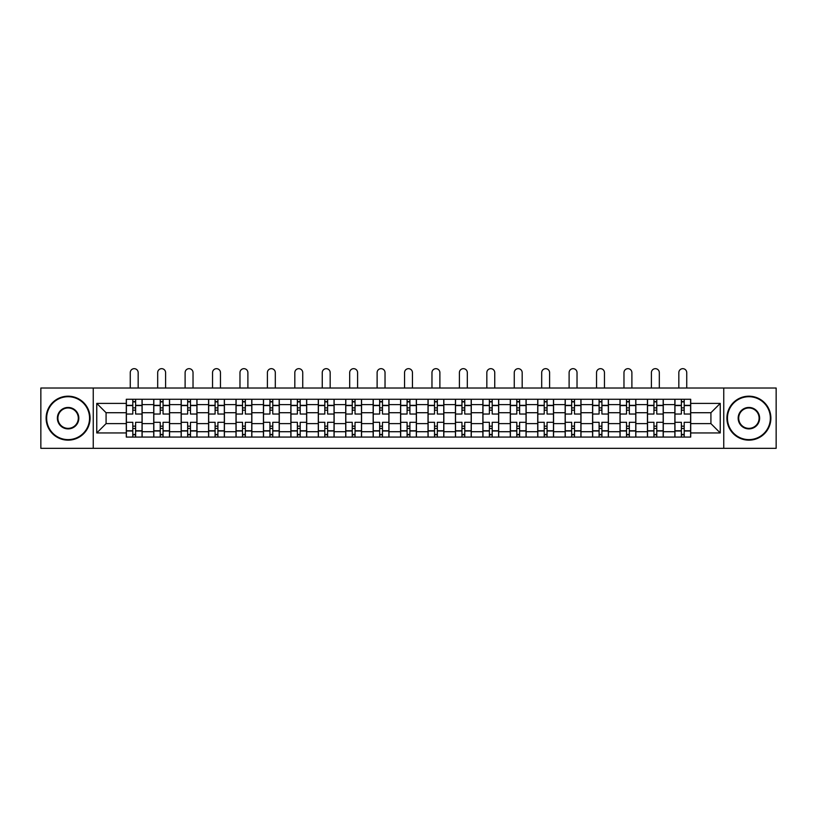 <?xml version="1.0" encoding="UTF-8"?>
<svg xmlns="http://www.w3.org/2000/svg" width="817" height="817" viewBox="0 0 817 817"><rect width="100%" height="100%" fill="white"/><g stroke="black" fill="none" stroke-linecap="round" stroke-linejoin="round"><path stroke-width="1.23" d="M723.75 448.329L776.15 448.329L776.15 388.014L40.85 388.014L40.85 448.329L723.75 448.329L723.75 388.014M153.729 437.075L153.729 404.629L142.127 404.629L142.127 437.075M142.127 404.629L142.127 399.268M153.729 404.629L153.729 399.268M169.558 399.268L169.558 437.075M181.16 437.075L181.16 399.268M196.979 399.268L196.979 437.075M208.59 437.075L208.59 399.268M224.409 399.268L224.409 437.075M236.011 437.075L236.011 399.268M251.84 399.268L251.84 437.075M263.442 437.075L263.442 399.268M279.271 399.268L279.271 437.075M290.872 437.075L290.872 399.268M306.702 399.268L306.702 437.075M318.303 437.075L318.303 399.268M334.122 399.268L334.122 437.075M345.734 437.075L345.734 399.268M361.553 399.268L361.553 437.075M373.155 437.075L373.155 399.268M388.984 399.268L388.984 437.075M400.585 437.075L400.585 399.268M416.415 399.268L416.415 437.075M428.016 437.075L428.016 399.268M443.845 399.268L443.845 437.075M455.447 437.075L455.447 399.268M471.266 399.268L471.266 437.075M482.878 437.075L482.878 399.268M498.697 399.268L498.697 437.075M510.298 437.075L510.298 399.268M526.128 399.268L526.128 437.075M537.729 437.075L537.729 399.268M553.558 399.268L553.558 437.075M565.16 437.075L565.16 399.268M580.989 399.268L580.989 437.075M592.591 437.075L592.591 399.268M608.41 399.268L608.41 437.075M620.021 437.075L620.021 399.268M635.84 399.268L635.84 437.075M647.442 437.075L647.442 399.268M663.271 399.268L663.271 437.075M674.873 437.075L674.873 399.268M674.873 423.625L663.271 423.625M647.442 423.625L635.84 423.625M620.021 423.625L608.41 423.625M592.591 423.625L580.989 423.625M565.16 423.625L553.558 423.625M537.729 423.625L526.128 423.625M510.298 423.625L498.697 423.625M482.878 423.625L471.266 423.625M455.447 423.625L443.845 423.625M428.016 423.625L416.415 423.625M400.585 423.625L388.984 423.625M373.155 423.625L361.553 423.625M345.734 423.625L334.122 423.625M318.303 423.625L306.702 423.625M290.872 423.625L279.271 423.625M263.442 423.625L251.84 423.625M236.011 423.625L224.409 423.625M208.59 423.625L196.979 423.625M181.16 423.625L169.558 423.625M153.729 423.625L142.127 423.625M674.873 412.718L663.271 412.718M647.442 412.718L635.84 412.718M620.021 412.718L608.41 412.718M592.591 412.718L580.989 412.718M565.16 412.718L553.558 412.718M537.729 412.718L526.128 412.718M510.298 412.718L498.697 412.718M482.878 412.718L471.266 412.718M455.447 412.718L443.845 412.718M428.016 412.718L416.415 412.718M400.585 412.718L388.984 412.718M373.155 412.718L361.553 412.718M345.734 412.718L334.122 412.718M318.303 412.718L306.702 412.718M290.872 412.718L279.271 412.718M263.442 412.718L251.84 412.718M236.011 412.718L224.409 412.718M208.59 412.718L196.979 412.718M181.16 412.718L169.558 412.718M153.729 412.718L142.127 412.718M106.077 423.625L126.298 423.625L126.298 412.718L106.077 412.718L106.077 423.625L96.763 432.939L96.763 403.404L126.298 403.404L126.298 412.718M690.702 412.718L690.702 423.625L710.923 423.625L710.923 412.718L690.702 412.718L690.702 399.268L126.298 399.268L126.298 403.404M690.702 403.404L720.237 403.404L720.237 432.939L690.702 432.939L690.702 423.625M126.298 423.625L126.298 437.075L690.702 437.075L690.702 432.939M126.298 432.939L96.763 432.939M93.25 448.329L93.25 388.014M135.622 434.43L132.803 434.43M132.803 401.903L135.622 401.903M163.053 434.43L160.234 434.43M160.234 401.903L163.053 401.903M190.473 434.43L187.665 434.43M187.665 401.903L190.473 401.903M217.904 434.43L215.096 434.43M215.096 401.903L217.904 401.903M245.335 434.43L242.516 434.43M242.516 401.903L245.335 401.903M272.766 434.43L269.947 434.43M269.947 401.903L272.766 401.903M300.196 434.43L297.378 434.43M297.378 401.903L300.196 401.903M327.617 434.43L324.809 434.43M324.809 401.903L327.617 401.903M355.048 434.43L352.239 434.43M352.239 401.903L355.048 401.903M382.479 434.43L379.66 434.43M379.66 401.903L382.479 401.903M409.909 434.43L407.091 434.43M407.091 401.903L409.909 401.903M437.34 434.43L434.521 434.43M434.521 401.903L437.34 401.903M464.761 434.43L461.952 434.43M461.952 401.903L464.761 401.903M492.191 434.43L489.383 434.43M489.383 401.903L492.191 401.903M519.622 434.43L516.804 434.43M516.804 401.903L519.622 401.903M547.053 434.43L544.234 434.43M544.234 401.903L547.053 401.903M574.484 434.43L571.665 434.43M571.665 401.903L574.484 401.903M601.904 434.43L599.096 434.43M599.096 401.903L601.904 401.903M629.335 434.43L626.527 434.43M626.527 401.903L629.335 401.903M656.766 434.43L653.947 434.43M653.947 401.903L656.766 401.903M684.197 434.43L681.378 434.43M681.378 401.903L684.197 401.903M96.763 403.404L106.077 412.718M710.923 423.625L720.237 432.939M710.923 412.718L720.237 403.404M142.035 437.075L142.035 414.035L135.622 414.035L135.622 399.268M132.803 399.268L132.803 414.035L126.39 414.035L126.39 399.268M138.165 388.014L138.165 372.634A3.952 3.952 0 0 0 134.213 368.671A3.952 3.952 0 0 0 130.26 372.634L130.26 388.014M142.035 414.035L142.035 399.268M126.39 437.075L126.39 422.307L132.803 422.307L132.803 437.075M135.622 437.075L135.622 422.307L142.035 422.307M132.803 410.175L135.622 410.175M126.39 422.307L126.39 414.035M135.622 426.168L132.803 426.168M135.622 434.787L132.803 434.787M132.803 428.455L135.622 428.455M135.622 407.887L132.803 407.887M132.803 401.555L135.622 401.555M169.466 437.075L169.466 414.035L163.053 414.035L163.053 399.268M160.234 399.268L160.234 414.035L153.821 414.035L153.821 399.268M165.596 388.014L165.596 372.634A3.952 3.952 0 0 0 161.643 368.671A3.952 3.952 0 0 0 157.681 372.634L157.681 388.014M169.466 414.035L169.466 399.268M153.821 437.075L153.821 422.307L160.234 422.307L160.234 437.075M163.053 437.075L163.053 422.307L169.466 422.307M160.234 410.175L163.053 410.175M153.821 422.307L153.821 414.035M163.053 426.168L160.234 426.168M163.053 434.787L160.234 434.787M160.234 428.455L163.053 428.455M163.053 407.887L160.234 407.887M160.234 401.555L163.053 401.555M196.897 437.075L196.897 414.035L190.473 414.035L190.473 399.268M187.665 399.268L187.665 414.035L181.241 414.035L181.241 399.268M193.026 388.014L193.026 372.634A3.952 3.952 0 0 0 189.074 368.671A3.952 3.952 0 0 0 185.112 372.634L185.112 388.014M196.897 414.035L196.897 399.268M181.241 437.075L181.241 422.307L187.665 422.307L187.665 437.075M190.473 437.075L190.473 422.307L196.897 422.307M187.665 410.175L190.473 410.175M181.241 422.307L181.241 414.035M190.473 426.168L187.665 426.168M190.473 434.787L187.665 434.787M187.665 428.455L190.473 428.455M190.473 407.887L187.665 407.887M187.665 401.555L190.473 401.555M224.328 437.075L224.328 414.035L217.904 414.035L217.904 399.268M215.096 399.268L215.096 414.035L208.672 414.035L208.672 399.268M220.457 388.014L220.457 372.634A3.952 3.952 0 0 0 216.495 368.671A3.952 3.952 0 0 0 212.543 372.634L212.543 388.014M224.328 414.035L224.328 399.268M208.672 437.075L208.672 422.307L215.096 422.307L215.096 437.075M217.904 437.075L217.904 422.307L224.328 422.307M215.096 410.175L217.904 410.175M208.672 422.307L208.672 414.035M217.904 426.168L215.096 426.168M217.904 434.787L215.096 434.787M215.096 428.455L217.904 428.455M217.904 407.887L215.096 407.887M215.096 401.555L217.904 401.555M251.748 437.075L251.748 414.035L245.335 414.035L245.335 399.268M242.516 399.268L242.516 414.035L236.103 414.035L236.103 399.268M247.888 388.014L247.888 372.634A3.952 3.952 0 0 0 243.926 368.671A3.952 3.952 0 0 0 239.973 372.634L239.973 388.014M251.748 414.035L251.748 399.268M236.103 437.075L236.103 422.307L242.516 422.307L242.516 437.075M245.335 437.075L245.335 422.307L251.748 422.307M242.516 410.175L245.335 410.175M236.103 422.307L236.103 414.035M245.335 426.168L242.516 426.168M245.335 434.787L242.516 434.787M242.516 428.455L245.335 428.455M245.335 407.887L242.516 407.887M242.516 401.555L245.335 401.555M279.179 437.075L279.179 414.035L272.766 414.035L272.766 399.268M269.947 399.268L269.947 414.035L263.534 414.035L263.534 399.268M275.309 388.014L275.309 372.634A3.952 3.952 0 0 0 271.356 368.671A3.952 3.952 0 0 0 267.404 372.634L267.404 388.014M279.179 414.035L279.179 399.268M263.534 437.075L263.534 422.307L269.947 422.307L269.947 437.075M272.766 437.075L272.766 422.307L279.179 422.307M269.947 410.175L272.766 410.175M263.534 422.307L263.534 414.035M272.766 426.168L269.947 426.168M272.766 434.787L269.947 434.787M269.947 428.455L272.766 428.455M272.766 407.887L269.947 407.887M269.947 401.555L272.766 401.555M68.107 439.617A21.446 21.446 0 0 0 89.553 418.171A21.446 21.446 0 0 0 68.107 396.715A21.446 21.446 0 0 0 46.651 418.171A21.446 21.446 0 0 0 68.107 439.617M68.107 396.194A21.977 21.977 0 0 1 90.084 418.171A21.977 21.977 0 0 1 68.107 440.149A21.977 21.977 0 0 1 46.12 418.171A21.977 21.977 0 0 1 68.107 396.194M68.107 428.894A10.723 10.723 0 0 1 57.374 418.171A10.723 10.723 0 0 1 68.107 407.448A10.723 10.723 0 0 1 78.83 418.171A10.723 10.723 0 0 1 68.107 428.894M68.107 407.969A10.202 10.202 0 0 0 57.905 418.171A10.202 10.202 0 0 0 68.107 428.363A10.202 10.202 0 0 0 78.299 418.171A10.202 10.202 0 0 0 68.107 407.969M748.893 439.617A21.446 21.446 0 0 0 770.349 418.171A21.446 21.446 0 0 0 748.893 396.715A21.446 21.446 0 0 0 727.447 418.171A21.446 21.446 0 0 0 748.893 439.617M748.893 396.194A21.977 21.977 0 0 1 770.88 418.171A21.977 21.977 0 0 1 748.893 440.149A21.977 21.977 0 0 1 726.916 418.171A21.977 21.977 0 0 1 748.893 396.194M748.893 428.894A10.723 10.723 0 0 1 738.17 418.171A10.723 10.723 0 0 1 748.893 407.448A10.723 10.723 0 0 1 759.626 418.171A10.723 10.723 0 0 1 748.893 428.894M748.893 407.969A10.202 10.202 0 0 0 738.701 418.171A10.202 10.202 0 0 0 748.893 428.363A10.202 10.202 0 0 0 759.095 418.171A10.202 10.202 0 0 0 748.893 407.969M306.61 437.075L306.61 414.035L300.196 414.035L300.196 399.268M297.378 399.268L297.378 414.035L290.964 414.035L290.964 399.268M302.739 388.014L302.739 372.634A3.952 3.952 0 0 0 298.787 368.671A3.952 3.952 0 0 0 294.825 372.634L294.825 388.014M306.61 414.035L306.61 399.268M290.964 437.075L290.964 422.307L297.378 422.307L297.378 437.075M300.196 437.075L300.196 422.307L306.61 422.307M297.378 410.175L300.196 410.175M290.964 422.307L290.964 414.035M300.196 426.168L297.378 426.168M300.196 434.787L297.378 434.787M297.378 428.455L300.196 428.455M300.196 407.887L297.378 407.887M297.378 401.555L300.196 401.555M334.041 437.075L334.041 414.035L327.617 414.035L327.617 399.268M324.809 399.268L324.809 414.035L318.385 414.035L318.385 399.268M330.17 388.014L330.17 372.634A3.952 3.952 0 0 0 326.218 368.671A3.952 3.952 0 0 0 322.255 372.634L322.255 388.014M334.041 414.035L334.041 399.268M318.385 437.075L318.385 422.307L324.809 422.307L324.809 437.075M327.617 437.075L327.617 422.307L334.041 422.307M324.809 410.175L327.617 410.175M318.385 422.307L318.385 414.035M327.617 426.168L324.809 426.168M327.617 434.787L324.809 434.787M324.809 428.455L327.617 428.455M327.617 407.887L324.809 407.887M324.809 401.555L327.617 401.555M361.471 437.075L361.471 414.035L355.048 414.035L355.048 399.268M352.239 399.268L352.239 414.035L345.816 414.035L345.816 399.268M357.601 388.014L357.601 372.634A3.952 3.952 0 0 0 353.638 368.671A3.952 3.952 0 0 0 349.686 372.634L349.686 388.014M361.471 414.035L361.471 399.268M345.816 437.075L345.816 422.307L352.239 422.307L352.239 437.075M355.048 437.075L355.048 422.307L361.471 422.307M352.239 410.175L355.048 410.175M345.816 422.307L345.816 414.035M355.048 426.168L352.239 426.168M355.048 434.787L352.239 434.787M352.239 428.455L355.048 428.455M355.048 407.887L352.239 407.887M352.239 401.555L355.048 401.555M388.892 437.075L388.892 414.035L382.479 414.035L382.479 399.268M379.66 399.268L379.66 414.035L373.246 414.035L373.246 399.268M385.032 388.014L385.032 372.634A3.952 3.952 0 0 0 381.069 368.671A3.952 3.952 0 0 0 377.117 372.634L377.117 388.014M388.892 414.035L388.892 399.268M373.246 437.075L373.246 422.307L379.66 422.307L379.66 437.075M382.479 437.075L382.479 422.307L388.892 422.307M379.66 410.175L382.479 410.175M373.246 422.307L373.246 414.035M382.479 426.168L379.66 426.168M382.479 434.787L379.66 434.787M379.66 428.455L382.479 428.455M382.479 407.887L379.66 407.887M379.66 401.555L382.479 401.555M416.323 437.075L416.323 414.035L409.909 414.035L409.909 399.268M407.091 399.268L407.091 414.035L400.677 414.035L400.677 399.268M412.452 388.014L412.452 372.634A3.952 3.952 0 0 0 408.5 368.671A3.952 3.952 0 0 0 404.548 372.634L404.548 388.014M416.323 414.035L416.323 399.268M400.677 437.075L400.677 422.307L407.091 422.307L407.091 437.075M409.909 437.075L409.909 422.307L416.323 422.307M407.091 410.175L409.909 410.175M400.677 422.307L400.677 414.035M409.909 426.168L407.091 426.168M409.909 434.787L407.091 434.787M407.091 428.455L409.909 428.455M409.909 407.887L407.091 407.887M407.091 401.555L409.909 401.555M443.754 437.075L443.754 414.035L437.34 414.035L437.34 399.268M434.521 399.268L434.521 414.035L428.108 414.035L428.108 399.268M439.883 388.014L439.883 372.634A3.952 3.952 0 0 0 435.931 368.671A3.952 3.952 0 0 0 431.968 372.634L431.968 388.014M443.754 414.035L443.754 399.268M428.108 437.075L428.108 422.307L434.521 422.307L434.521 437.075M437.34 437.075L437.34 422.307L443.754 422.307M434.521 410.175L437.34 410.175M428.108 422.307L428.108 414.035M437.34 426.168L434.521 426.168M437.34 434.787L434.521 434.787M434.521 428.455L437.34 428.455M437.34 407.887L434.521 407.887M434.521 401.555L437.34 401.555M471.184 437.075L471.184 414.035L464.761 414.035L464.761 399.268M461.952 399.268L461.952 414.035L455.529 414.035L455.529 399.268M467.314 388.014L467.314 372.634A3.952 3.952 0 0 0 463.362 368.671A3.952 3.952 0 0 0 459.399 372.634L459.399 388.014M471.184 414.035L471.184 399.268M455.529 437.075L455.529 422.307L461.952 422.307L461.952 437.075M464.761 437.075L464.761 422.307L471.184 422.307M461.952 410.175L464.761 410.175M455.529 422.307L455.529 414.035M464.761 426.168L461.952 426.168M464.761 434.787L461.952 434.787M461.952 428.455L464.761 428.455M464.761 407.887L461.952 407.887M461.952 401.555L464.761 401.555M498.615 437.075L498.615 414.035L492.191 414.035L492.191 399.268M489.383 399.268L489.383 414.035L482.959 414.035L482.959 399.268M494.745 388.014L494.745 372.634A3.952 3.952 0 0 0 490.782 368.671A3.952 3.952 0 0 0 486.83 372.634L486.83 388.014M498.615 414.035L498.615 399.268M482.959 437.075L482.959 422.307L489.383 422.307L489.383 437.075M492.191 437.075L492.191 422.307L498.615 422.307M489.383 410.175L492.191 410.175M482.959 422.307L482.959 414.035M492.191 426.168L489.383 426.168M492.191 434.787L489.383 434.787M489.383 428.455L492.191 428.455M492.191 407.887L489.383 407.887M489.383 401.555L492.191 401.555M526.036 437.075L526.036 414.035L519.622 414.035L519.622 399.268M516.804 399.268L516.804 414.035L510.39 414.035L510.39 399.268M522.175 388.014L522.175 372.634A3.952 3.952 0 0 0 518.213 368.671A3.952 3.952 0 0 0 514.261 372.634L514.261 388.014M526.036 414.035L526.036 399.268M510.39 437.075L510.39 422.307L516.804 422.307L516.804 437.075M519.622 437.075L519.622 422.307L526.036 422.307M516.804 410.175L519.622 410.175M510.39 422.307L510.39 414.035M519.622 426.168L516.804 426.168M519.622 434.787L516.804 434.787M516.804 428.455L519.622 428.455M519.622 407.887L516.804 407.887M516.804 401.555L519.622 401.555M553.466 437.075L553.466 414.035L547.053 414.035L547.053 399.268M544.234 399.268L544.234 414.035L537.821 414.035L537.821 399.268M549.596 388.014L549.596 372.634A3.952 3.952 0 0 0 545.644 368.671A3.952 3.952 0 0 0 541.691 372.634L541.691 388.014M553.466 414.035L553.466 399.268M537.821 437.075L537.821 422.307L544.234 422.307L544.234 437.075M547.053 437.075L547.053 422.307L553.466 422.307M544.234 410.175L547.053 410.175M537.821 422.307L537.821 414.035M547.053 426.168L544.234 426.168M547.053 434.787L544.234 434.787M544.234 428.455L547.053 428.455M547.053 407.887L544.234 407.887M544.234 401.555L547.053 401.555M580.897 437.075L580.897 414.035L574.484 414.035L574.484 399.268M571.665 399.268L571.665 414.035L565.252 414.035L565.252 399.268M577.027 388.014L577.027 372.634A3.952 3.952 0 0 0 573.074 368.671A3.952 3.952 0 0 0 569.112 372.634L569.112 388.014M580.897 414.035L580.897 399.268M565.252 437.075L565.252 422.307L571.665 422.307L571.665 437.075M574.484 437.075L574.484 422.307L580.897 422.307M571.665 410.175L574.484 410.175M565.252 422.307L565.252 414.035M574.484 426.168L571.665 426.168M574.484 434.787L571.665 434.787M571.665 428.455L574.484 428.455M574.484 407.887L571.665 407.887M571.665 401.555L574.484 401.555M608.328 437.075L608.328 414.035L601.904 414.035L601.904 399.268M599.096 399.268L599.096 414.035L592.672 414.035L592.672 399.268M604.457 388.014L604.457 372.634A3.952 3.952 0 0 0 600.505 368.671A3.952 3.952 0 0 0 596.543 372.634L596.543 388.014M608.328 414.035L608.328 399.268M592.672 437.075L592.672 422.307L599.096 422.307L599.096 437.075M601.904 437.075L601.904 422.307L608.328 422.307M599.096 410.175L601.904 410.175M592.672 422.307L592.672 414.035M601.904 426.168L599.096 426.168M601.904 434.787L599.096 434.787M599.096 428.455L601.904 428.455M601.904 407.887L599.096 407.887M599.096 401.555L601.904 401.555M635.759 437.075L635.759 414.035L629.335 414.035L629.335 399.268M626.527 399.268L626.527 414.035L620.103 414.035L620.103 399.268M631.888 388.014L631.888 372.634A3.952 3.952 0 0 0 627.926 368.671A3.952 3.952 0 0 0 623.974 372.634L623.974 388.014M635.759 414.035L635.759 399.268M620.103 437.075L620.103 422.307L626.527 422.307L626.527 437.075M629.335 437.075L629.335 422.307L635.759 422.307M626.527 410.175L629.335 410.175M620.103 422.307L620.103 414.035M629.335 426.168L626.527 426.168M629.335 434.787L626.527 434.787M626.527 428.455L629.335 428.455M629.335 407.887L626.527 407.887M626.527 401.555L629.335 401.555M663.179 437.075L663.179 414.035L656.766 414.035L656.766 399.268M653.947 399.268L653.947 414.035L647.534 414.035L647.534 399.268M659.319 388.014L659.319 372.634A3.952 3.952 0 0 0 655.357 368.671A3.952 3.952 0 0 0 651.404 372.634L651.404 388.014M663.179 414.035L663.179 399.268M647.534 437.075L647.534 422.307L653.947 422.307L653.947 437.075M656.766 437.075L656.766 422.307L663.179 422.307M653.947 410.175L656.766 410.175M647.534 422.307L647.534 414.035M656.766 426.168L653.947 426.168M656.766 434.787L653.947 434.787M653.947 428.455L656.766 428.455M656.766 407.887L653.947 407.887M653.947 401.555L656.766 401.555M690.61 437.075L690.61 414.035L684.197 414.035L684.197 399.268M681.378 399.268L681.378 414.035L674.965 414.035L674.965 399.268M686.74 388.014L686.74 372.634A3.952 3.952 0 0 0 682.787 368.671A3.952 3.952 0 0 0 678.835 372.634L678.835 388.014M690.61 414.035L690.61 399.268M674.965 437.075L674.965 422.307L681.378 422.307L681.378 437.075M684.197 437.075L684.197 422.307L690.61 422.307M681.378 410.175L684.197 410.175M674.965 422.307L674.965 414.035M684.197 426.168L681.378 426.168M684.197 434.787L681.378 434.787M681.378 428.455L684.197 428.455M684.197 407.887L681.378 407.887M681.378 401.555L684.197 401.555M647.442 404.629L635.84 404.629M620.021 404.629L608.41 404.629M592.591 404.629L580.989 404.629M565.16 404.629L553.558 404.629M537.729 404.629L526.128 404.629M510.298 404.629L498.697 404.629M482.878 404.629L471.266 404.629M455.447 404.629L443.845 404.629M428.016 404.629L416.415 404.629M400.585 404.629L388.984 404.629M373.155 404.629L361.553 404.629M345.734 404.629L334.122 404.629M318.303 404.629L306.702 404.629M290.872 404.629L279.271 404.629M263.442 404.629L251.84 404.629M236.011 404.629L224.409 404.629M208.59 404.629L196.979 404.629M181.16 404.629L169.558 404.629M674.873 404.629L663.271 404.629M647.442 431.713L635.84 431.713M620.021 431.713L608.41 431.713M592.591 431.713L580.989 431.713M565.16 431.713L553.558 431.713M537.729 431.713L526.128 431.713M510.298 431.713L498.697 431.713M482.878 431.713L471.266 431.713M455.447 431.713L443.845 431.713M428.016 431.713L416.415 431.713M400.585 431.713L388.984 431.713M373.155 431.713L361.553 431.713M345.734 431.713L334.122 431.713M318.303 431.713L306.702 431.713M290.872 431.713L279.271 431.713M263.442 431.713L251.84 431.713M236.011 431.713L224.409 431.713M208.59 431.713L196.979 431.713M181.16 431.713L169.558 431.713M153.729 431.713L142.127 431.713M674.873 431.713L663.271 431.713M142.035 405.334L135.622 405.334M132.803 405.334L126.39 405.334M132.803 405.569L126.39 405.569M132.803 430.773L126.39 430.773M132.803 431.008L126.39 431.008M142.035 431.008L135.622 431.008M142.035 405.569L135.622 405.569M142.035 430.773L135.622 430.773M169.466 405.334L163.053 405.334M160.234 405.334L153.821 405.334M160.234 405.569L153.821 405.569M160.234 430.773L153.821 430.773M160.234 431.008L153.821 431.008M169.466 431.008L163.053 431.008M169.466 405.569L163.053 405.569M169.466 430.773L163.053 430.773M196.897 405.334L190.473 405.334M187.665 405.334L181.241 405.334M187.665 405.569L181.241 405.569M187.665 430.773L181.241 430.773M187.665 431.008L181.241 431.008M196.897 431.008L190.473 431.008M196.897 405.569L190.473 405.569M196.897 430.773L190.473 430.773M224.328 405.334L217.904 405.334M215.096 405.334L208.672 405.334M215.096 405.569L208.672 405.569M215.096 430.773L208.672 430.773M215.096 431.008L208.672 431.008M224.328 431.008L217.904 431.008M224.328 405.569L217.904 405.569M224.328 430.773L217.904 430.773M251.748 405.334L245.335 405.334M242.516 405.334L236.103 405.334M242.516 405.569L236.103 405.569M242.516 430.773L236.103 430.773M242.516 431.008L236.103 431.008M251.748 431.008L245.335 431.008M251.748 405.569L245.335 405.569M251.748 430.773L245.335 430.773M279.179 405.334L272.766 405.334M269.947 405.334L263.534 405.334M269.947 405.569L263.534 405.569M269.947 430.773L263.534 430.773M269.947 431.008L263.534 431.008M279.179 431.008L272.766 431.008M279.179 405.569L272.766 405.569M279.179 430.773L272.766 430.773M306.61 405.334L300.196 405.334M297.378 405.334L290.964 405.334M297.378 405.569L290.964 405.569M297.378 430.773L290.964 430.773M297.378 431.008L290.964 431.008M306.61 431.008L300.196 431.008M306.61 405.569L300.196 405.569M306.61 430.773L300.196 430.773M334.041 405.334L327.617 405.334M324.809 405.334L318.385 405.334M324.809 405.569L318.385 405.569M324.809 430.773L318.385 430.773M324.809 431.008L318.385 431.008M334.041 431.008L327.617 431.008M334.041 405.569L327.617 405.569M334.041 430.773L327.617 430.773M361.471 405.334L355.048 405.334M352.239 405.334L345.816 405.334M352.239 405.569L345.816 405.569M352.239 430.773L345.816 430.773M352.239 431.008L345.816 431.008M361.471 431.008L355.048 431.008M361.471 405.569L355.048 405.569M361.471 430.773L355.048 430.773M388.892 405.334L382.479 405.334M379.66 405.334L373.246 405.334M379.66 405.569L373.246 405.569M379.66 430.773L373.246 430.773M379.66 431.008L373.246 431.008M388.892 431.008L382.479 431.008M388.892 405.569L382.479 405.569M388.892 430.773L382.479 430.773M416.323 405.334L409.909 405.334M407.091 405.334L400.677 405.334M407.091 405.569L400.677 405.569M407.091 430.773L400.677 430.773M407.091 431.008L400.677 431.008M416.323 431.008L409.909 431.008M416.323 405.569L409.909 405.569M416.323 430.773L409.909 430.773M443.754 405.334L437.34 405.334M434.521 405.334L428.108 405.334M434.521 405.569L428.108 405.569M434.521 430.773L428.108 430.773M434.521 431.008L428.108 431.008M443.754 431.008L437.34 431.008M443.754 405.569L437.34 405.569M443.754 430.773L437.34 430.773M471.184 405.334L464.761 405.334M461.952 405.334L455.529 405.334M461.952 405.569L455.529 405.569M461.952 430.773L455.529 430.773M461.952 431.008L455.529 431.008M471.184 431.008L464.761 431.008M471.184 405.569L464.761 405.569M471.184 430.773L464.761 430.773M498.615 405.334L492.191 405.334M489.383 405.334L482.959 405.334M489.383 405.569L482.959 405.569M489.383 430.773L482.959 430.773M489.383 431.008L482.959 431.008M498.615 431.008L492.191 431.008M498.615 405.569L492.191 405.569M498.615 430.773L492.191 430.773M526.036 405.334L519.622 405.334M516.804 405.334L510.39 405.334M516.804 405.569L510.39 405.569M516.804 430.773L510.39 430.773M516.804 431.008L510.39 431.008M526.036 431.008L519.622 431.008M526.036 405.569L519.622 405.569M526.036 430.773L519.622 430.773M553.466 405.334L547.053 405.334M544.234 405.334L537.821 405.334M544.234 405.569L537.821 405.569M544.234 430.773L537.821 430.773M544.234 431.008L537.821 431.008M553.466 431.008L547.053 431.008M553.466 405.569L547.053 405.569M553.466 430.773L547.053 430.773M580.897 405.334L574.484 405.334M571.665 405.334L565.252 405.334M571.665 405.569L565.252 405.569M571.665 430.773L565.252 430.773M571.665 431.008L565.252 431.008M580.897 431.008L574.484 431.008M580.897 405.569L574.484 405.569M580.897 430.773L574.484 430.773M608.328 405.334L601.904 405.334M599.096 405.334L592.672 405.334M599.096 405.569L592.672 405.569M599.096 430.773L592.672 430.773M599.096 431.008L592.672 431.008M608.328 431.008L601.904 431.008M608.328 405.569L601.904 405.569M608.328 430.773L601.904 430.773M635.759 405.334L629.335 405.334M626.527 405.334L620.103 405.334M626.527 405.569L620.103 405.569M626.527 430.773L620.103 430.773M626.527 431.008L620.103 431.008M635.759 431.008L629.335 431.008M635.759 405.569L629.335 405.569M635.759 430.773L629.335 430.773M663.179 405.334L656.766 405.334M653.947 405.334L647.534 405.334M653.947 405.569L647.534 405.569M653.947 430.773L647.534 430.773M653.947 431.008L647.534 431.008M663.179 431.008L656.766 431.008M663.179 405.569L656.766 405.569M663.179 430.773L656.766 430.773M690.61 405.334L684.197 405.334M681.378 405.334L674.965 405.334M681.378 405.569L674.965 405.569M681.378 430.773L674.965 430.773M681.378 431.008L674.965 431.008M690.61 431.008L684.197 431.008M690.61 405.569L684.197 405.569M690.61 430.773L684.197 430.773"/></g></svg>
